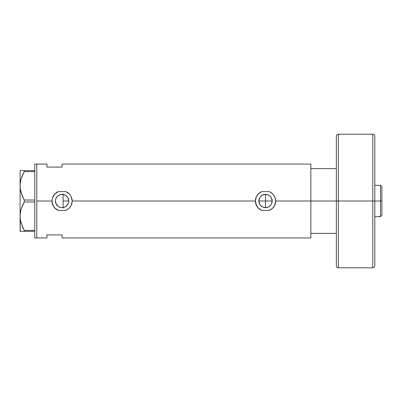 <?xml version="1.0" encoding="UTF-8"?>
<svg xmlns="http://www.w3.org/2000/svg" width="402" height="402" viewBox="0 0 402 402"><rect width="100%" height="100%" fill="white"/><g stroke="black" fill="none" stroke-linecap="round" stroke-linejoin="round"><path stroke-width="0.6" d="M64.471 207.221L63.747 207.452M65.586 206.673L64.948 207.02M66.591 205.919L66.039 206.372M67.435 204.985L66.968 205.543M68.104 203.879L67.732 204.553M68.641 202.246L68.295 203.442M259.632 204.121L258.858 201L259.365 203.553L258.983 202.301L258.983 199.699L259.978 197.302L261.818 195.462L262.968 194.849L266.285 194.387M260.37 205.226L260.672 205.573M260.205 205.015L259.365 203.553M267.476 207.362L264.209 207.527L262.958 207.151L260.808 205.708L261.662 206.427M261.813 206.533L262.622 207M269.27 206.502L266.817 207.532L269.219 206.538L270.797 205.055L271.667 203.553L272.174 201L265.516 201L265.516 194.342L264.209 194.473L265.516 194.342L265.516 207.658L262.968 207.151M271.4 197.884L272.174 201A6.658 6.658 0 0 1 265.516 207.658A6.658 6.658 0 0 1 258.858 201A6.658 6.658 0 0 1 265.516 194.342A6.658 6.658 0 0 1 272.174 201L271.4 204.115M270.42 205.507L269.214 206.538M64.621 207.166L62.074 207.658M58.436 206.563L59.933 207.296M58.029 206.271L55.948 203.548L55.441 201L56.049 203.784L57.586 205.894M55.582 199.633L55.441 201A6.658 6.658 0 0 1 62.099 194.342A6.658 6.658 0 0 1 68.757 201A6.658 6.658 0 0 1 62.099 207.658A6.658 6.658 0 0 1 55.441 201L55.566 199.699L56.561 197.302L58.401 195.462L60.802 194.467L63.4 194.467L65.797 195.462L66.807 196.292L67.636 197.302L68.631 199.699L68.631 202.301L68.25 203.548L67.636 204.698L65.797 206.538L67.149 205.342L68.265 203.518M67.662 204.658L67.832 204.387M64.265 207.296L65.777 206.553M310.857 164.061L310.857 201L310.857 168.614L336.358 168.614L310.857 168.614L310.857 201L336.358 201L310.857 201L310.857 237.939L310.857 201L275.636 201L275.184 203.99L273.888 206.688L271.863 208.884L269.28 210.392L261.752 210.392L260.401 209.733L258.074 207.859L256.396 205.382L255.396 201L72.219 201A10.12 10.12 0 0 0 72.109 199.492L72.219 201L255.396 201L256.391 196.623L258.074 194.146L260.401 192.267L261.752 191.608L269.28 191.608L271.873 193.126L273.898 195.322L275.189 198.025L275.636 201A10.12 10.12 0 0 0 269.28 191.608L271.873 193.126L273.898 195.322L275.189 198.025L275.636 201L310.857 201L310.857 164.061L62.099 164.061L62.099 167.096L46.918 167.096L46.918 164.061L36.798 164.061L36.798 201L51.979 201L52.426 198.02L53.727 195.317L55.752 193.116L58.335 191.608L65.863 191.608L69.546 194.146A10.12 10.12 0 0 0 67.219 192.272L69.546 194.146L71.224 196.623L72.219 201L71.767 203.99L70.471 206.688L68.446 208.884L65.863 210.392L58.335 210.392L56.983 209.733L54.657 207.859L52.979 205.382L51.979 201L36.798 201L36.798 237.939L36.798 164.061L34.773 164.061L36.798 164.061L36.798 237.939L34.773 237.939L36.798 237.939L36.798 164.061M268.586 206.909L268.074 207.151M270.943 197.141L271.667 198.452L272.174 201L271.667 203.548L270.938 204.869M55.697 202.834L55.582 202.362M56.24 204.161L55.999 203.673M57.024 205.311L56.677 204.869M59.21 207L58.933 206.859M61.662 207.643L61.275 207.608M60.511 207.467L60.26 207.402M62.677 194.367L63.109 194.417L63.109 207.583L62.682 207.633M69.511 194.111L71.224 196.623L72.104 199.477M51.979 201.015A10.12 10.12 0 0 0 54.657 207.859L52.431 203.985L51.979 201L52.426 198.02L54.657 194.146L58.335 191.608L65.863 191.608L67.219 192.272M46.918 234.904L62.099 234.904L62.099 237.939L62.099 234.904L46.918 234.904L46.918 237.939L46.918 234.904M63.265 194.442L61.878 194.347M59.938 194.704L60.511 194.533M61.285 194.392L61.672 194.357M58.692 195.282L59.21 195M57.592 196.101L58.034 195.729M56.677 197.136L57.024 196.689M55.999 198.327L56.245 197.829M62.084 194.342L60.26 194.598L58.325 195.513L56.782 196.99L55.702 199.156M265.516 194.342L268.069 194.849L269.561 195.709M268.074 194.849L268.405 195M62.099 164.061L62.099 167.096L46.918 167.096L46.918 164.252M261.752 191.608A10.12 10.12 0 0 0 261.752 210.392L258.074 207.859L255.848 203.985L255.396 201L256.391 196.623L258.602 193.613L261.752 191.608L269.28 191.608M269.28 210.392A10.12 10.12 0 0 0 275.636 201L274.636 205.387L272.958 207.859L270.631 209.733L269.28 210.392L261.752 210.392M272.983 207.834L273.46 207.271M274.827 197.035L274.641 196.623M266.817 194.467L269.224 195.467L271.054 197.302L269.224 195.467M271.054 204.698L270.224 205.708M260.808 205.708L259.365 203.548M58.335 191.608A10.12 10.12 0 0 0 54.662 194.136M54.647 194.151A10.12 10.12 0 0 0 52.979 196.613M52.089 199.513A10.12 10.12 0 0 0 51.979 200.985M54.667 207.869A10.12 10.12 0 0 0 58.335 210.392L54.657 207.859M72.219 201L71.219 205.387L69.541 207.859L67.214 209.733L65.863 210.392L58.335 210.392M69.556 207.844L70.043 207.271M71.405 197.025L71.224 196.623M65.797 206.538L63.4 207.532L62.099 207.658L60.802 207.532L58.401 206.538M65.782 195.452L64.471 194.779M64.616 194.834L63.747 194.548M68.295 198.553L68.757 201L67.832 197.613L65.802 195.467M258.988 199.699L258.858 201L259.632 197.879M260.24 196.935L259.365 198.442M262.596 195.015L264.209 194.473L261.813 195.467L260.37 196.774M265.516 207.658L265.516 201L272.174 201L272.048 199.693L271.054 197.297M67.832 197.613L68.104 198.126M67.149 196.663L67.435 197.015M66.039 195.633L66.591 196.081M64.953 194.98L65.586 195.327M22.306 196.025L20.401 189.538L20.1 185.819L20.396 189.513M22.306 226.386L20.401 219.899L20.1 216.181L20.391 212.517L21.241 208.909L24.246 201.98L24.246 200.02L34.773 200.02L24.246 200.02L21.256 193.146L20.401 189.538L20.1 185.819L20.391 182.156L21.241 178.548L24.246 171.619L24.246 170.639L34.773 170.639L20.1 170.639L20.396 170.639L20.1 170.639L20.1 185.819L20.391 182.156L21.241 178.548L24.246 171.619L21.246 178.523L22.271 175.699M20.683 180.634L20.783 180.202M20.1 185.669L20.1 216.181L20.391 212.517L21.241 208.909L24.246 201.98L21.246 208.884L22.246 206.115M20.683 210.995L20.396 212.487M20.1 216.025L20.1 231.361L24.246 231.361L24.246 230.381L34.773 230.381L24.246 230.381L21.256 223.507L20.401 219.899L20.1 216.181L20.236 218.688M24.246 231.361L34.773 231.361L22.562 231.361L24.246 231.361L24.246 230.381L22.427 226.673M24.246 201.98L34.773 201.98L24.246 201.98L24.246 200.02L22.567 196.628M22.562 170.639L20.396 170.639L24.246 170.639L24.246 171.619L34.773 171.619L24.246 171.619L22.562 175.021M21.241 231.361L22.562 231.361M20.175 231.361L20.175 218.03M23.979 229.889L24.246 230.381M20.175 214.316L20.216 213.889M20.778 210.588L20.396 212.497M23.693 203.015L22.567 205.372M22.361 196.156L22.557 196.613M20.391 189.483L20.236 188.327M20.175 187.659L20.1 170.639M20.175 183.955L20.216 183.523M20.1 216.181L20.1 185.819M34.773 164.061L34.773 237.939L34.773 164.061M63.109 193.95L63.109 208.05M310.857 233.386L336.358 233.386L310.857 233.386L310.857 201L310.857 233.386M380.483 201L381.9 201L381.9 186.729L381.9 215.271L381.9 201L380.483 201L380.483 185.312L380.483 201L374.815 201L380.483 201L380.483 216.688L380.483 201M258.858 201L265.516 201L258.858 201M63.109 201L68.757 201L63.109 201M372.79 201L372.79 134.208L372.79 201L374.815 201L374.815 136.228L374.815 265.772C374.694 266.998 374.021 267.672 372.79 267.792L372.79 134.208C374.021 134.328 374.694 135.002 374.815 136.228L374.815 201L338.383 201L338.383 134.208L338.383 201L372.79 201L372.79 267.792L372.79 201M338.383 267.792C337.152 267.672 336.479 266.998 336.358 265.772L336.358 201L336.358 265.772L336.358 201L338.383 201L338.383 267.792L338.383 134.208C337.152 134.328 336.479 135.002 336.358 136.228L336.358 201L336.358 136.228L336.358 201L338.383 201L338.383 267.792L372.79 267.792M374.815 201L374.815 265.772L374.815 201M310.857 237.939L62.099 237.939M36.798 237.939L46.918 237.939M374.815 185.312L380.483 185.312L381.9 186.729M374.815 216.688L380.483 216.688L381.9 215.271M338.383 134.208L372.79 134.208"/></g></svg>
